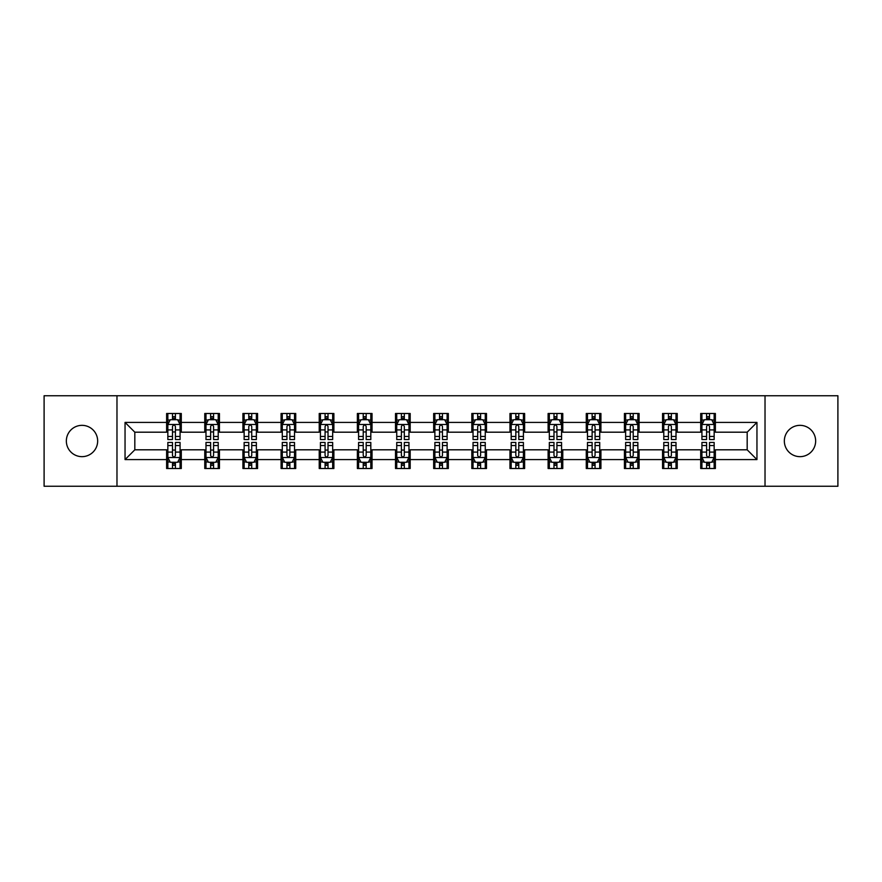 <?xml version="1.0" encoding="UTF-8"?>
<svg xmlns="http://www.w3.org/2000/svg" width="882" height="882" viewBox="0 0 882 882"><rect width="100%" height="100%" fill="white"/><g stroke="black" fill="none" stroke-linecap="round" stroke-linejoin="round"><path stroke-width="1.32" d="M799.996 425.345A15.655 15.655 0 0 0 784.341 441A15.655 15.655 0 0 0 799.996 456.656A15.655 15.655 0 0 0 815.652 441A15.655 15.655 0 0 0 799.996 425.345M82.004 425.345A15.655 15.655 0 0 0 66.348 441A15.655 15.655 0 0 0 82.004 456.656A15.655 15.655 0 0 0 97.659 441A15.655 15.655 0 0 0 82.004 425.345M765.025 486.247L837.9 486.247L837.9 395.753L765.025 395.753L765.025 486.247L116.975 486.247L116.975 395.753L44.1 395.753L44.1 486.247L116.975 486.247M765.025 395.753L116.975 395.753M715.379 422.412L715.379 413.493L700.705 413.493L700.705 422.412L677.233 422.412L677.233 413.493L662.558 413.493L662.558 422.412L639.086 422.412L639.086 413.493L624.412 413.493L624.412 422.412L600.929 422.412L600.929 413.493L586.265 413.493L586.265 422.412L562.782 422.412L562.782 413.493L548.108 413.493L548.108 422.412L524.636 422.412L524.636 413.493L509.961 413.493L509.961 422.412L486.489 422.412L486.489 413.493L471.815 413.493L471.815 422.412L448.332 422.412L448.332 413.493L433.668 413.493L433.668 422.412L410.185 422.412L410.185 413.493L395.511 413.493L395.511 422.412L372.039 422.412L372.039 413.493L357.364 413.493L357.364 422.412L333.892 422.412L333.892 413.493L319.218 413.493L319.218 422.412L295.735 422.412L295.735 413.493L281.071 413.493L281.071 422.412L257.588 422.412L257.588 413.493L242.914 413.493L242.914 422.412L219.442 422.412L219.442 413.493L204.767 413.493L204.767 422.412L181.295 422.412L181.295 413.493L166.621 413.493L166.621 422.412L125.046 422.412L125.046 459.588L134.825 449.809L166.621 449.809L166.621 468.507L181.295 468.507L181.295 449.809L204.767 449.809L204.767 468.507L219.442 468.507L219.442 449.809L242.914 449.809L242.914 468.507L257.588 468.507L257.588 449.809L281.071 449.809L281.071 468.507L295.735 468.507L295.735 449.809L319.218 449.809L319.218 468.507L333.892 468.507L333.892 449.809L357.364 449.809L357.364 468.507L372.039 468.507L372.039 449.809L395.511 449.809L395.511 468.507L410.185 468.507L410.185 449.809L433.668 449.809L433.668 468.507L448.332 468.507L448.332 449.809L471.815 449.809L471.815 468.507L486.489 468.507L486.489 449.809L509.961 449.809L509.961 468.507L524.636 468.507L524.636 449.809L548.108 449.809L548.108 468.507L562.782 468.507L562.782 449.809L586.265 449.809L586.265 468.507L600.929 468.507L600.929 449.809L624.412 449.809L624.412 468.507L639.086 468.507L639.086 449.809L662.558 449.809L662.558 468.507L677.233 468.507L677.233 449.809L700.705 449.809L700.705 468.507L715.379 468.507L715.379 449.809L747.175 449.809L747.175 432.191L715.379 432.191L715.379 422.412L756.954 422.412L756.954 459.588L715.379 459.588M700.705 459.588L677.233 459.588M662.558 459.588L639.086 459.588M624.412 459.588L600.929 459.588M586.265 459.588L562.782 459.588M548.108 459.588L524.636 459.588M509.961 459.588L486.489 459.588M471.815 459.588L448.332 459.588M433.668 459.588L410.185 459.588M395.511 459.588L372.039 459.588M357.364 459.588L333.892 459.588M319.218 459.588L295.735 459.588M281.071 459.588L257.588 459.588M242.914 459.588L219.442 459.588M204.767 459.588L181.295 459.588M166.621 459.588L125.046 459.588M700.705 422.412L700.705 432.191L677.233 432.191L677.233 422.412M662.558 422.412L662.558 432.191L639.086 432.191L639.086 422.412M624.412 422.412L624.412 432.191L600.929 432.191L600.929 422.412M586.265 422.412L586.265 432.191L562.782 432.191L562.782 422.412M548.108 422.412L548.108 432.191L524.636 432.191L524.636 422.412M509.961 422.412L509.961 432.191L486.489 432.191L486.489 422.412M471.815 422.412L471.815 432.191L448.332 432.191L448.332 422.412M433.668 422.412L433.668 432.191L410.185 432.191L410.185 422.412M395.511 422.412L395.511 432.191L372.039 432.191L372.039 422.412M357.364 422.412L357.364 432.191L333.892 432.191L333.892 422.412M319.218 422.412L319.218 432.191L295.735 432.191L295.735 422.412M281.071 422.412L281.071 432.191L257.588 432.191L257.588 422.412M242.914 422.412L242.914 432.191L219.442 432.191L219.442 422.412M204.767 422.412L204.767 432.191L181.295 432.191L181.295 422.412M166.621 422.412L166.621 432.191L134.825 432.191L125.046 422.412M134.825 432.191L134.825 449.809M756.954 459.588L747.175 449.809M747.175 432.191L756.954 422.412M166.621 419.6L167.845 419.6M172.486 419.6L175.419 419.6M180.071 419.6L181.295 419.6M166.621 431.948L167.845 431.948M172.486 431.948L175.419 431.948M180.071 431.948L181.295 431.948M166.621 450.052L167.845 450.052M172.486 450.052L175.419 450.052M180.071 450.052L181.295 450.052M166.621 462.4L167.845 462.4M172.486 462.4L175.419 462.4M180.071 462.4L181.295 462.4M204.767 450.052L205.991 450.052M210.633 450.052L213.576 450.052M218.218 450.052L219.442 450.052M204.767 462.4L205.991 462.4M210.633 462.4L213.576 462.4M218.218 462.4L219.442 462.4M204.767 419.6L205.991 419.6M210.633 419.6L213.576 419.6M218.218 419.6L219.442 419.6M204.767 431.948L205.991 431.948M210.633 431.948L213.576 431.948M218.218 431.948L219.442 431.948M242.914 450.052L244.138 450.052M248.79 450.052L251.723 450.052M256.364 450.052L257.588 450.052M242.914 462.4L244.138 462.4M248.79 462.4L251.723 462.4M256.364 462.4L257.588 462.4M242.914 419.6L244.138 419.6M248.79 419.6L251.723 419.6M256.364 419.6L257.588 419.6M242.914 431.948L244.138 431.948M248.79 431.948L251.723 431.948M256.364 431.948L257.588 431.948M281.071 450.052L282.284 450.052M286.937 450.052L289.869 450.052M294.511 450.052L295.735 450.052M281.071 462.4L282.284 462.4M286.937 462.4L289.869 462.4M294.511 462.4L295.735 462.4M281.071 419.6L282.284 419.6M286.937 419.6L289.869 419.6M294.511 419.6L295.735 419.6M281.071 431.948L282.284 431.948M286.937 431.948L289.869 431.948M294.511 431.948L295.735 431.948M319.218 450.052L320.442 450.052M325.083 450.052L328.016 450.052M332.668 450.052L333.892 450.052M319.218 462.4L320.442 462.4M325.083 462.4L328.016 462.4M332.668 462.4L333.892 462.4M319.218 419.6L320.442 419.6M325.083 419.6L328.016 419.6M332.668 419.6L333.892 419.6M319.218 431.948L320.442 431.948M325.083 431.948L328.016 431.948M332.668 431.948L333.892 431.948M357.364 450.052L358.588 450.052M363.23 450.052L366.173 450.052M370.815 450.052L372.039 450.052M357.364 462.4L358.588 462.4M363.23 462.4L366.173 462.4M370.815 462.4L372.039 462.4M357.364 419.6L358.588 419.6M363.23 419.6L366.173 419.6M370.815 419.6L372.039 419.6M357.364 431.948L358.588 431.948M363.23 431.948L366.173 431.948M370.815 431.948L372.039 431.948M395.511 450.052L396.735 450.052M401.387 450.052L404.32 450.052M408.961 450.052L410.185 450.052M395.511 462.4L396.735 462.4M401.387 462.4L404.32 462.4M408.961 462.4L410.185 462.4M395.511 419.6L396.735 419.6M401.387 419.6L404.32 419.6M408.961 419.6L410.185 419.6M395.511 431.948L396.735 431.948M401.387 431.948L404.32 431.948M408.961 431.948L410.185 431.948M433.668 450.052L434.881 450.052M439.534 450.052L442.466 450.052M447.119 450.052L448.332 450.052M433.668 462.4L434.881 462.4M439.534 462.4L442.466 462.4M447.119 462.4L448.332 462.4M433.668 419.6L434.881 419.6M439.534 419.6L442.466 419.6M447.119 419.6L448.332 419.6M433.668 431.948L434.881 431.948M439.534 431.948L442.466 431.948M447.119 431.948L448.332 431.948M471.815 450.052L473.039 450.052M477.68 450.052L480.613 450.052M485.265 450.052L486.489 450.052M471.815 462.4L473.039 462.4M477.68 462.4L480.613 462.4M485.265 462.4L486.489 462.4M471.815 419.6L473.039 419.6M477.68 419.6L480.613 419.6M485.265 419.6L486.489 419.6M471.815 431.948L473.039 431.948M477.68 431.948L480.613 431.948M485.265 431.948L486.489 431.948M509.961 450.052L511.185 450.052M515.827 450.052L518.77 450.052M523.412 450.052L524.636 450.052M509.961 462.4L511.185 462.4M515.827 462.4L518.77 462.4M523.412 462.4L524.636 462.4M509.961 419.6L511.185 419.6M515.827 419.6L518.77 419.6M523.412 419.6L524.636 419.6M509.961 431.948L511.185 431.948M515.827 431.948L518.77 431.948M523.412 431.948L524.636 431.948M548.108 450.052L549.332 450.052M553.984 450.052L556.917 450.052M561.558 450.052L562.782 450.052M548.108 462.4L549.332 462.4M553.984 462.4L556.917 462.4M561.558 462.4L562.782 462.4M548.108 419.6L549.332 419.6M553.984 419.6L556.917 419.6M561.558 419.6L562.782 419.6M548.108 431.948L549.332 431.948M553.984 431.948L556.917 431.948M561.558 431.948L562.782 431.948M586.265 450.052L587.489 450.052M592.131 450.052L595.063 450.052M599.716 450.052L600.929 450.052M586.265 462.4L587.489 462.4M592.131 462.4L595.063 462.4M599.716 462.4L600.929 462.4M586.265 419.6L587.489 419.6M592.131 419.6L595.063 419.6M599.716 419.6L600.929 419.6M586.265 431.948L587.489 431.948M592.131 431.948L595.063 431.948M599.716 431.948L600.929 431.948M624.412 450.052L625.636 450.052M630.277 450.052L633.21 450.052M637.862 450.052L639.086 450.052M624.412 462.4L625.636 462.4M630.277 462.4L633.21 462.4M637.862 462.4L639.086 462.4M624.412 419.6L625.636 419.6M630.277 419.6L633.21 419.6M637.862 419.6L639.086 419.6M624.412 431.948L625.636 431.948M630.277 431.948L633.21 431.948M637.862 431.948L639.086 431.948M662.558 450.052L663.782 450.052M668.424 450.052L671.367 450.052M676.009 450.052L677.233 450.052M662.558 462.4L663.782 462.4M668.424 462.4L671.367 462.4M676.009 462.4L677.233 462.4M662.558 419.6L663.782 419.6M668.424 419.6L671.367 419.6M676.009 419.6L677.233 419.6M662.558 431.948L663.782 431.948M668.424 431.948L671.367 431.948M676.009 431.948L677.233 431.948M700.705 450.052L701.929 450.052M706.581 450.052L709.514 450.052M714.155 450.052L715.379 450.052M700.705 462.4L701.929 462.4M706.581 462.4L709.514 462.4M714.155 462.4L715.379 462.4M700.705 419.6L701.929 419.6M706.581 419.6L709.514 419.6M714.155 419.6L715.379 419.6M700.705 431.948L701.929 431.948M706.581 431.948L709.514 431.948M714.155 431.948L715.379 431.948M175.419 416.668L172.486 416.668M180.071 436.469L175.419 436.469L175.419 439.534L180.071 439.534L180.071 424.617L177.624 419.722L170.281 419.722L167.845 424.617L167.845 439.534L172.486 439.534L172.486 436.469L167.845 436.469M167.845 424.617L167.845 413.493M180.071 424.617L180.071 413.493M172.486 419.722L172.486 413.493M175.419 413.493L175.419 419.722M175.419 436.469L175.419 426.447C174.449 424.562 173.467 424.562 172.486 426.447L172.486 436.469M172.486 465.332L175.419 465.332M167.845 445.531L172.486 445.531L172.486 442.466L167.845 442.466L167.845 457.383L170.281 462.278L177.624 462.278L180.071 457.383L180.071 442.466L175.419 442.466L175.419 445.531L180.071 445.531M180.071 457.383L180.071 468.507M167.845 457.383L167.845 468.507M175.419 462.278L175.419 468.507M172.486 468.507L172.486 462.278M172.486 445.531L172.486 455.553C173.467 457.438 174.438 457.438 175.419 455.553L175.419 445.531M213.576 416.668L210.633 416.668M218.218 436.469L213.576 436.469L213.576 439.534L218.218 439.534L218.218 424.617L215.77 419.722L208.439 419.722L205.991 424.617L205.991 439.534L210.633 439.534L210.633 436.469L205.991 436.469M205.991 424.617L205.991 413.493M218.218 424.617L218.218 413.493M210.633 419.722L210.633 413.493M213.576 413.493L213.576 419.722M213.576 436.469L213.576 426.447C212.595 424.562 211.614 424.562 210.633 426.447L210.633 436.469M251.723 416.668L248.79 416.668M256.364 436.469L251.723 436.469L251.723 439.534L256.364 439.534L256.364 424.617L253.917 419.722L246.585 419.722L244.138 424.617L244.138 439.534L248.79 439.534L248.79 436.469L244.138 436.469M244.138 424.617L244.138 413.493M256.364 424.617L256.364 413.493M248.79 419.722L248.79 413.493M251.723 413.493L251.723 419.722M251.723 436.469L251.723 426.447C250.742 424.562 249.76 424.562 248.79 426.447L248.79 436.469M210.633 465.332L213.576 465.332M205.991 445.531L210.633 445.531L210.633 442.466L205.991 442.466L205.991 457.383L208.439 462.278L215.77 462.278L218.218 457.383L218.218 442.466L213.576 442.466L213.576 445.531L218.218 445.531M218.218 457.383L218.218 468.507M205.991 457.383L205.991 468.507M213.576 462.278L213.576 468.507M210.633 468.507L210.633 462.278M210.633 445.531L210.633 455.553C211.614 457.438 212.595 457.438 213.576 455.553L213.576 445.531M248.79 465.332L251.723 465.332M244.138 445.531L248.79 445.531L248.79 442.466L244.138 442.466L244.138 457.383L246.585 462.278L253.917 462.278L256.364 457.383L256.364 442.466L251.723 442.466L251.723 445.531L256.364 445.531M256.364 457.383L256.364 468.507M244.138 457.383L244.138 468.507M251.723 462.278L251.723 468.507M248.79 468.507L248.79 462.278M248.79 445.531L248.79 455.553C249.76 457.438 250.742 457.438 251.723 455.553L251.723 445.531M289.869 416.668L286.937 416.668M294.511 436.469L289.869 436.469L289.869 439.534L294.511 439.534L294.511 424.617L292.074 419.722L284.732 419.722L282.284 424.617L282.284 439.534L286.937 439.534L286.937 436.469L282.284 436.469M282.284 424.617L282.284 413.493M294.511 424.617L294.511 413.493M286.937 419.722L286.937 413.493M289.869 413.493L289.869 419.722M289.869 436.469L289.869 426.447C288.888 424.562 287.918 424.562 286.937 426.447L286.937 436.469M328.016 416.668L325.083 416.668M332.668 436.469L328.016 436.469L328.016 439.534L332.668 439.534L332.668 424.617L330.221 419.722L322.889 419.722L320.442 424.617L320.442 439.534L325.083 439.534L325.083 436.469L320.442 436.469M320.442 424.617L320.442 413.493M332.668 424.617L332.668 413.493M325.083 419.722L325.083 413.493M328.016 413.493L328.016 419.722M328.016 436.469L328.016 426.447C327.046 424.562 326.064 424.562 325.083 426.447L325.083 436.469M366.173 416.668L363.23 416.668M370.815 436.469L366.173 436.469L366.173 439.534L370.815 439.534L370.815 424.617L368.367 419.722L361.036 419.722L358.588 424.617L358.588 439.534L363.23 439.534L363.23 436.469L358.588 436.469M358.588 424.617L358.588 413.493M370.815 424.617L370.815 413.493M363.23 419.722L363.23 413.493M366.173 413.493L366.173 419.722M366.173 436.469L366.173 426.447C365.192 424.562 364.211 424.562 363.23 426.447L363.23 436.469M286.937 465.332L289.869 465.332M282.284 445.531L286.937 445.531L286.937 442.466L282.284 442.466L282.284 457.383L284.732 462.278L292.074 462.278L294.511 457.383L294.511 442.466L289.869 442.466L289.869 445.531L294.511 445.531M294.511 457.383L294.511 468.507M282.284 457.383L282.284 468.507M289.869 462.278L289.869 468.507M286.937 468.507L286.937 462.278M286.937 445.531L286.937 455.553C287.907 457.438 288.888 457.438 289.869 455.553L289.869 445.531M325.083 465.332L328.016 465.332M320.442 445.531L325.083 445.531L325.083 442.466L320.442 442.466L320.442 457.383L322.889 462.278L330.221 462.278L332.668 457.383L332.668 442.466L328.016 442.466L328.016 445.531L332.668 445.531M332.668 457.383L332.668 468.507M320.442 457.383L320.442 468.507M328.016 462.278L328.016 468.507M325.083 468.507L325.083 462.278M325.083 445.531L325.083 455.553C326.064 457.438 327.035 457.438 328.016 455.553L328.016 445.531M363.23 465.332L366.173 465.332M358.588 445.531L363.23 445.531L363.23 442.466L358.588 442.466L358.588 457.383L361.036 462.278L368.367 462.278L370.815 457.383L370.815 442.466L366.173 442.466L366.173 445.531L370.815 445.531M370.815 457.383L370.815 468.507M358.588 457.383L358.588 468.507M366.173 462.278L366.173 468.507M363.23 468.507L363.23 462.278M363.23 445.531L363.23 455.553C364.211 457.438 365.192 457.438 366.173 455.553L366.173 445.531M404.32 416.668L401.387 416.668M408.961 436.469L404.32 436.469L404.32 439.534L408.961 439.534L408.961 424.617L406.514 419.722L399.182 419.722L396.735 424.617L396.735 439.534L401.387 439.534L401.387 436.469L396.735 436.469M396.735 424.617L396.735 413.493M408.961 424.617L408.961 413.493M401.387 419.722L401.387 413.493M404.32 413.493L404.32 419.722M404.32 436.469L404.32 426.447C403.339 424.562 402.357 424.562 401.387 426.447L401.387 436.469M401.387 465.332L404.32 465.332M396.735 445.531L401.387 445.531L401.387 442.466L396.735 442.466L396.735 457.383L399.182 462.278L406.514 462.278L408.961 457.383L408.961 442.466L404.32 442.466L404.32 445.531L408.961 445.531M408.961 457.383L408.961 468.507M396.735 457.383L396.735 468.507M404.32 462.278L404.32 468.507M401.387 468.507L401.387 462.278M401.387 445.531L401.387 455.553C402.357 457.438 403.339 457.438 404.32 455.553L404.32 445.531M442.466 416.668L439.534 416.668M447.119 436.469L442.466 436.469L442.466 439.534L447.119 439.534L447.119 424.617L444.671 419.722L437.329 419.722L434.881 424.617L434.881 439.534L439.534 439.534L439.534 436.469L434.881 436.469M434.881 424.617L434.881 413.493M447.119 424.617L447.119 413.493M439.534 419.722L439.534 413.493M442.466 413.493L442.466 419.722M442.466 436.469L442.466 426.447C441.485 424.562 440.515 424.562 439.534 426.447L439.534 436.469M439.534 465.332L442.466 465.332M434.881 445.531L439.534 445.531L439.534 442.466L434.881 442.466L434.881 457.383L437.329 462.278L444.671 462.278L447.119 457.383L447.119 442.466L442.466 442.466L442.466 445.531L447.119 445.531M447.119 457.383L447.119 468.507M434.881 457.383L434.881 468.507M442.466 462.278L442.466 468.507M439.534 468.507L439.534 462.278M439.534 445.531L439.534 455.553C440.515 457.438 441.485 457.438 442.466 455.553L442.466 445.531M480.613 416.668L477.68 416.668M485.265 436.469L480.613 436.469L480.613 439.534L485.265 439.534L485.265 424.617L482.818 419.722L475.486 419.722L473.039 424.617L473.039 439.534L477.68 439.534L477.68 436.469L473.039 436.469M473.039 424.617L473.039 413.493M485.265 424.617L485.265 413.493M477.68 419.722L477.68 413.493M480.613 413.493L480.613 419.722M480.613 436.469L480.613 426.447C479.643 424.562 478.661 424.562 477.68 426.447L477.68 436.469M477.68 465.332L480.613 465.332M473.039 445.531L477.68 445.531L477.68 442.466L473.039 442.466L473.039 457.383L475.486 462.278L482.818 462.278L485.265 457.383L485.265 442.466L480.613 442.466L480.613 445.531L485.265 445.531M485.265 457.383L485.265 468.507M473.039 457.383L473.039 468.507M480.613 462.278L480.613 468.507M477.68 468.507L477.68 462.278M477.68 445.531L477.68 455.553C478.661 457.438 479.643 457.438 480.613 455.553L480.613 445.531M518.77 416.668L515.827 416.668M523.412 436.469L518.77 436.469L518.77 439.534L523.412 439.534L523.412 424.617L520.964 419.722L513.633 419.722L511.185 424.617L511.185 439.534L515.827 439.534L515.827 436.469L511.185 436.469M511.185 424.617L511.185 413.493M523.412 424.617L523.412 413.493M515.827 419.722L515.827 413.493M518.77 413.493L518.77 419.722M518.77 436.469L518.77 426.447C517.789 424.562 516.808 424.562 515.827 426.447L515.827 436.469M515.827 465.332L518.77 465.332M511.185 445.531L515.827 445.531L515.827 442.466L511.185 442.466L511.185 457.383L513.633 462.278L520.964 462.278L523.412 457.383L523.412 442.466L518.77 442.466L518.77 445.531L523.412 445.531M523.412 457.383L523.412 468.507M511.185 457.383L511.185 468.507M518.77 462.278L518.77 468.507M515.827 468.507L515.827 462.278M515.827 445.531L515.827 455.553C516.808 457.438 517.789 457.438 518.77 455.553L518.77 445.531M556.917 416.668L553.984 416.668M561.558 436.469L556.917 436.469L556.917 439.534L561.558 439.534L561.558 424.617L559.111 419.722L551.779 419.722L549.332 424.617L549.332 439.534L553.984 439.534L553.984 436.469L549.332 436.469M549.332 424.617L549.332 413.493M561.558 424.617L561.558 413.493M553.984 419.722L553.984 413.493M556.917 413.493L556.917 419.722M556.917 436.469L556.917 426.447C555.936 424.562 554.965 424.562 553.984 426.447L553.984 436.469M553.984 465.332L556.917 465.332M549.332 445.531L553.984 445.531L553.984 442.466L549.332 442.466L549.332 457.383L551.779 462.278L559.111 462.278L561.558 457.383L561.558 442.466L556.917 442.466L556.917 445.531L561.558 445.531M561.558 457.383L561.558 468.507M549.332 457.383L549.332 468.507M556.917 462.278L556.917 468.507M553.984 468.507L553.984 462.278M553.984 445.531L553.984 455.553C554.954 457.438 555.936 457.438 556.917 455.553L556.917 445.531M595.063 416.668L592.131 416.668M599.716 436.469L595.063 436.469L595.063 439.534L599.716 439.534L599.716 424.617L597.268 419.722L589.926 419.722L587.489 424.617L587.489 439.534L592.131 439.534L592.131 436.469L587.489 436.469M587.489 424.617L587.489 413.493M599.716 424.617L599.716 413.493M592.131 419.722L592.131 413.493M595.063 413.493L595.063 419.722M595.063 436.469L595.063 426.447C594.093 424.562 593.112 424.562 592.131 426.447L592.131 436.469M592.131 465.332L595.063 465.332M587.489 445.531L592.131 445.531L592.131 442.466L587.489 442.466L587.489 457.383L589.926 462.278L597.268 462.278L599.716 457.383L599.716 442.466L595.063 442.466L595.063 445.531L599.716 445.531M599.716 457.383L599.716 468.507M587.489 457.383L587.489 468.507M595.063 462.278L595.063 468.507M592.131 468.507L592.131 462.278M592.131 445.531L592.131 455.553C593.112 457.438 594.082 457.438 595.063 455.553L595.063 445.531M633.21 416.668L630.277 416.668M637.862 436.469L633.21 436.469L633.21 439.534L637.862 439.534L637.862 424.617L635.415 419.722L628.083 419.722L625.636 424.617L625.636 439.534L630.277 439.534L630.277 436.469L625.636 436.469M625.636 424.617L625.636 413.493M637.862 424.617L637.862 413.493M630.277 419.722L630.277 413.493M633.21 413.493L633.21 419.722M633.21 436.469L633.21 426.447C632.24 424.562 631.258 424.562 630.277 426.447L630.277 436.469M630.277 465.332L633.21 465.332M625.636 445.531L630.277 445.531L630.277 442.466L625.636 442.466L625.636 457.383L628.083 462.278L635.415 462.278L637.862 457.383L637.862 442.466L633.21 442.466L633.21 445.531L637.862 445.531M637.862 457.383L637.862 468.507M625.636 457.383L625.636 468.507M633.21 462.278L633.21 468.507M630.277 468.507L630.277 462.278M630.277 445.531L630.277 455.553C631.258 457.438 632.24 457.438 633.21 455.553L633.21 445.531M671.367 416.668L668.424 416.668M676.009 436.469L671.367 436.469L671.367 439.534L676.009 439.534L676.009 424.617L673.561 419.722L666.23 419.722L663.782 424.617L663.782 439.534L668.424 439.534L668.424 436.469L663.782 436.469M663.782 424.617L663.782 413.493M676.009 424.617L676.009 413.493M668.424 419.722L668.424 413.493M671.367 413.493L671.367 419.722M671.367 436.469L671.367 426.447C670.386 424.562 669.405 424.562 668.424 426.447L668.424 436.469M668.424 465.332L671.367 465.332M663.782 445.531L668.424 445.531L668.424 442.466L663.782 442.466L663.782 457.383L666.23 462.278L673.561 462.278L676.009 457.383L676.009 442.466L671.367 442.466L671.367 445.531L676.009 445.531M676.009 457.383L676.009 468.507M663.782 457.383L663.782 468.507M671.367 462.278L671.367 468.507M668.424 468.507L668.424 462.278M668.424 445.531L668.424 455.553C669.405 457.438 670.386 457.438 671.367 455.553L671.367 445.531M709.514 416.668L706.581 416.668M714.155 436.469L709.514 436.469L709.514 439.534L714.155 439.534L714.155 424.617L711.719 419.722L704.376 419.722L701.929 424.617L701.929 439.534L706.581 439.534L706.581 436.469L701.929 436.469M701.929 424.617L701.929 413.493M714.155 424.617L714.155 413.493M706.581 419.722L706.581 413.493M709.514 413.493L709.514 419.722M709.514 436.469L709.514 426.447C708.533 424.562 707.562 424.562 706.581 426.447L706.581 436.469M706.581 465.332L709.514 465.332M701.929 445.531L706.581 445.531L706.581 442.466L701.929 442.466L701.929 457.383L704.376 462.278L711.719 462.278L714.155 457.383L714.155 442.466L709.514 442.466L709.514 445.531L714.155 445.531M714.155 457.383L714.155 468.507M701.929 457.383L701.929 468.507M709.514 462.278L709.514 468.507M706.581 468.507L706.581 462.278M706.581 445.531L706.581 455.553C707.551 457.438 708.533 457.438 709.514 455.553L709.514 445.531M180.005 424.496L167.9 424.496M167.845 420.019L170.138 420.019M177.767 420.019L180.071 420.019M172.486 429.909L167.845 429.909M180.071 429.909L175.419 429.909M175.419 418.222L172.486 418.222M167.9 457.504L180.005 457.504M180.071 461.981L177.767 461.981M170.138 461.981L167.845 461.981M175.419 452.091L180.071 452.091M167.845 452.091L172.486 452.091M172.486 463.778L175.419 463.778M218.152 424.496L206.046 424.496M205.991 420.019L208.284 420.019M215.914 420.019L218.218 420.019M210.633 429.909L205.991 429.909M218.218 429.909L213.576 429.909M213.576 418.222L210.633 418.222M256.309 424.496L244.204 424.496M244.138 420.019L246.442 420.019M254.071 420.019L256.364 420.019M248.79 429.909L244.138 429.909M256.364 429.909L251.723 429.909M251.723 418.222L248.79 418.222M206.046 457.504L218.152 457.504M218.218 461.981L215.914 461.981M208.284 461.981L205.991 461.981M213.576 452.091L218.218 452.091M205.991 452.091L210.633 452.091M210.633 463.778L213.576 463.778M244.204 457.504L256.309 457.504M256.364 461.981L254.071 461.981M246.442 461.981L244.138 461.981M251.723 452.091L256.364 452.091M244.138 452.091L248.79 452.091M248.79 463.778L251.723 463.778M294.456 424.496L282.35 424.496M282.284 420.019L284.588 420.019M292.218 420.019L294.511 420.019M286.937 429.909L282.284 429.909M294.511 429.909L289.869 429.909M289.869 418.222L286.937 418.222M332.602 424.496L320.497 424.496M320.442 420.019L322.735 420.019M330.364 420.019L332.668 420.019M325.083 429.909L320.442 429.909M332.668 429.909L328.016 429.909M328.016 418.222L325.083 418.222M370.749 424.496L358.643 424.496M358.588 420.019L360.881 420.019M368.522 420.019L370.815 420.019M363.23 429.909L358.588 429.909M370.815 429.909L366.173 429.909M366.173 418.222L363.23 418.222M282.35 457.504L294.456 457.504M294.511 461.981L292.218 461.981M284.588 461.981L282.284 461.981M289.869 452.091L294.511 452.091M282.284 452.091L286.937 452.091M286.937 463.778L289.869 463.778M320.497 457.504L332.602 457.504M332.668 461.981L330.364 461.981M322.735 461.981L320.442 461.981M328.016 452.091L332.668 452.091M320.442 452.091L325.083 452.091M325.083 463.778L328.016 463.778M358.643 457.504L370.749 457.504M370.815 461.981L368.522 461.981M360.881 461.981L358.588 461.981M366.173 452.091L370.815 452.091M358.588 452.091L363.23 452.091M363.23 463.778L366.173 463.778M408.906 424.496L396.801 424.496M396.735 420.019L399.039 420.019M406.668 420.019L408.961 420.019M401.387 429.909L396.735 429.909M408.961 429.909L404.32 429.909M404.32 418.222L401.387 418.222M396.801 457.504L408.906 457.504M408.961 461.981L406.668 461.981M399.039 461.981L396.735 461.981M404.32 452.091L408.961 452.091M396.735 452.091L401.387 452.091M401.387 463.778L404.32 463.778M447.053 424.496L434.947 424.496M434.881 420.019L437.185 420.019M444.815 420.019L447.119 420.019M439.534 429.909L434.881 429.909M447.119 429.909L442.466 429.909M442.466 418.222L439.534 418.222M434.947 457.504L447.053 457.504M447.119 461.981L444.815 461.981M437.185 461.981L434.881 461.981M442.466 452.091L447.119 452.091M434.881 452.091L439.534 452.091M439.534 463.778L442.466 463.778M485.199 424.496L473.094 424.496M473.039 420.019L475.332 420.019M482.961 420.019L485.265 420.019M477.68 429.909L473.039 429.909M485.265 429.909L480.613 429.909M480.613 418.222L477.68 418.222M473.094 457.504L485.199 457.504M485.265 461.981L482.961 461.981M475.332 461.981L473.039 461.981M480.613 452.091L485.265 452.091M473.039 452.091L477.68 452.091M477.68 463.778L480.613 463.778M523.357 424.496L511.251 424.496M511.185 420.019L513.478 420.019M521.119 420.019L523.412 420.019M515.827 429.909L511.185 429.909M523.412 429.909L518.77 429.909M518.77 418.222L515.827 418.222M511.251 457.504L523.357 457.504M523.412 461.981L521.119 461.981M513.478 461.981L511.185 461.981M518.77 452.091L523.412 452.091M511.185 452.091L515.827 452.091M515.827 463.778L518.77 463.778M561.503 424.496L549.398 424.496M549.332 420.019L551.636 420.019M559.265 420.019L561.558 420.019M553.984 429.909L549.332 429.909M561.558 429.909L556.917 429.909M556.917 418.222L553.984 418.222M549.398 457.504L561.503 457.504M561.558 461.981L559.265 461.981M551.636 461.981L549.332 461.981M556.917 452.091L561.558 452.091M549.332 452.091L553.984 452.091M553.984 463.778L556.917 463.778M599.65 424.496L587.544 424.496M587.489 420.019L589.782 420.019M597.412 420.019L599.716 420.019M592.131 429.909L587.489 429.909M599.716 429.909L595.063 429.909M595.063 418.222L592.131 418.222M587.544 457.504L599.65 457.504M599.716 461.981L597.412 461.981M589.782 461.981L587.489 461.981M595.063 452.091L599.716 452.091M587.489 452.091L592.131 452.091M592.131 463.778L595.063 463.778M637.796 424.496L625.691 424.496M625.636 420.019L627.929 420.019M635.558 420.019L637.862 420.019M630.277 429.909L625.636 429.909M637.862 429.909L633.21 429.909M633.21 418.222L630.277 418.222M625.691 457.504L637.796 457.504M637.862 461.981L635.558 461.981M627.929 461.981L625.636 461.981M633.21 452.091L637.862 452.091M625.636 452.091L630.277 452.091M630.277 463.778L633.21 463.778M675.954 424.496L663.848 424.496M663.782 420.019L666.086 420.019M673.716 420.019L676.009 420.019M668.424 429.909L663.782 429.909M676.009 429.909L671.367 429.909M671.367 418.222L668.424 418.222M663.848 457.504L675.954 457.504M676.009 461.981L673.716 461.981M666.086 461.981L663.782 461.981M671.367 452.091L676.009 452.091M663.782 452.091L668.424 452.091M668.424 463.778L671.367 463.778M714.1 424.496L701.995 424.496M701.929 420.019L704.233 420.019M711.862 420.019L714.155 420.019M706.581 429.909L701.929 429.909M714.155 429.909L709.514 429.909M709.514 418.222L706.581 418.222M701.995 457.504L714.1 457.504M714.155 461.981L711.862 461.981M704.233 461.981L701.929 461.981M709.514 452.091L714.155 452.091M701.929 452.091L706.581 452.091M706.581 463.778L709.514 463.778"/></g></svg>
